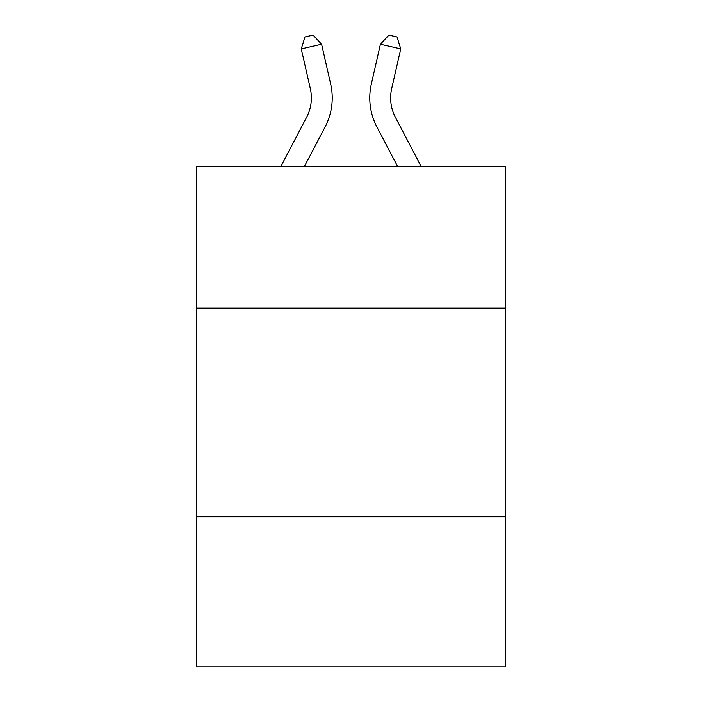 <?xml version="1.0" encoding="UTF-8"?>
<svg xmlns="http://www.w3.org/2000/svg" width="702" height="702" viewBox="0 0 702 702"><rect width="100%" height="100%" fill="white"/><g stroke="black" fill="none" stroke-linecap="round" stroke-linejoin="round"><path stroke-width="1.05" d="M505.335 308.178L505.335 166.356L196.665 166.356L196.665 308.178L505.335 308.178L505.335 666.9L196.665 666.9L196.665 308.178M505.335 516.733L196.665 516.733M280.914 166.356L306.607 117.304A41.716 41.716 -30.9 0 0 310.328 88.68L301.272 48.921L304.958 36.952L313.092 35.1L321.604 44.287L330.668 84.047A62.566 62.566 158 0 1 325.087 126.983L304.457 166.356M395.393 117.304A41.716 41.716 22 0 1 391.672 88.68A41.716 41.716 22 0 0 395.393 117.304A41.716 41.716 22 0 1 391.672 88.68A41.716 41.716 22 0 0 395.393 117.304A41.716 41.716 22 0 1 391.672 88.68A41.716 41.716 22 0 0 395.393 117.304A41.716 41.716 22 0 1 391.672 88.68A41.716 41.716 22 0 0 395.393 117.304A41.716 41.716 22 0 1 391.672 88.68A41.716 41.716 22 0 0 395.393 117.304A41.716 41.716 22 0 1 391.672 88.68A41.716 41.716 22 0 0 395.393 117.304A41.716 41.716 22 0 1 391.672 88.68A41.716 41.716 22 0 0 395.393 117.304A41.716 41.716 22 0 1 391.672 88.68A41.716 41.716 22 0 0 395.393 117.304A41.716 41.716 22 0 1 391.672 88.68A41.716 41.716 22 0 0 395.393 117.304L421.086 166.356L395.393 117.304A41.716 41.716 30.9 0 1 391.672 88.68L400.728 48.921L380.396 44.287L371.332 84.047A62.566 62.566 -158 0 0 376.913 126.983L397.543 166.356M306.607 117.304A41.716 41.716 -22 0 0 310.328 88.68A41.716 41.716 -22 0 1 306.607 117.304A41.716 41.716 -22 0 0 310.328 88.68A41.716 41.716 -22 0 1 306.607 117.304A41.716 41.716 -22 0 0 310.328 88.68A41.716 41.716 -22 0 1 306.607 117.304A41.716 41.716 -22 0 0 310.328 88.68A41.716 41.716 -22 0 1 306.607 117.304A41.716 41.716 -22 0 0 310.328 88.68A41.716 41.716 -22 0 1 306.607 117.304A41.716 41.716 -22 0 0 310.328 88.68A41.716 41.716 -22 0 1 306.607 117.304A41.716 41.716 -22 0 0 310.328 88.68A41.716 41.716 -22 0 1 306.607 117.304A41.716 41.716 -22 0 0 310.328 88.68A41.716 41.716 -22 0 1 306.607 117.304A41.716 41.716 -22 0 0 310.328 88.68A41.716 41.716 -22 0 1 306.607 117.304M321.604 44.287L330.668 84.047L321.604 44.287L330.668 84.047L321.604 44.287L330.668 84.047L321.604 44.287L330.668 84.047L321.604 44.287L330.668 84.047L321.604 44.287L330.668 84.047L321.604 44.287L330.668 84.047L321.604 44.287L330.668 84.047L321.604 44.287L330.668 84.047L321.604 44.287L301.272 48.921M380.396 44.287L371.332 84.047L380.396 44.287L371.332 84.047L380.396 44.287L371.332 84.047L380.396 44.287L371.332 84.047L380.396 44.287L371.332 84.047L380.396 44.287L371.332 84.047L380.396 44.287L371.332 84.047L380.396 44.287L371.332 84.047L380.396 44.287L371.332 84.047L380.396 44.287L388.908 35.1L397.042 36.952L400.728 48.921"/></g></svg>
